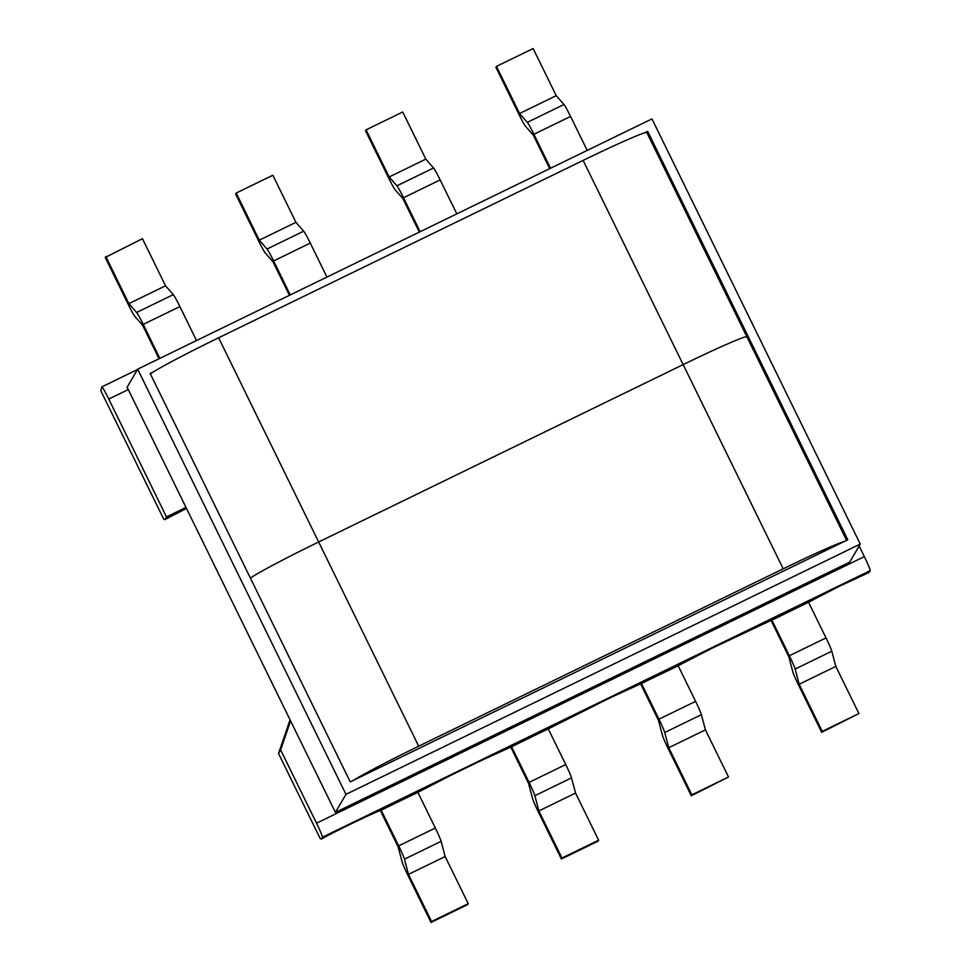 <?xml version="1.0" encoding="UTF-8"?>
<svg xmlns="http://www.w3.org/2000/svg" width="971" height="971" viewBox="0 0 971 971"><rect width="100%" height="100%" fill="white"/><g stroke="black" fill="none" stroke-linecap="round" stroke-linejoin="round"><path stroke-width="1.46" d="M101.797 386.931L100.802 390.743L163.808 519.339L164.936 519.521L166.478 516.888L108.764 399.069A14.589 0.91 -115.9 0 0 101.821 386.907A14.589 0.91 -115.9 0 0 101.797 386.931M163.808 519.339L164.936 519.521A43.185 1.808 -26.1 0 1 186.505 508.428L164.815 519.643M166.478 516.888L185.995 507.384M159.038 358.785L142.64 325.321L134.896 316.485A14.589 0.91 -115.9 0 1 128.306 304.554L105.232 257.461L142.446 238.672L165.531 285.802L173.287 294.638A14.589 0.91 64.1 0 1 179.878 306.569L196.518 340.542M179.878 306.569L143.223 324.399L159.863 358.384M143.223 324.399A14.589 0.91 -115.9 0 0 136.62 312.48L173.287 294.638M105.79 256.514L128.876 303.632L136.62 312.48M310.283 243.102L273.616 260.944A14.589 0.91 -115.9 0 0 267.025 249.025L259.281 240.177L236.196 193.059L272.851 175.217L295.937 222.335L303.692 231.183A14.589 0.91 64.1 0 1 310.283 243.102L326.924 277.075M236.196 193.059L235.637 194.006L258.711 241.099A14.589 0.91 -115.9 0 0 265.301 253.018L273.045 261.867L289.443 295.318M273.616 260.944L290.268 294.917M295.937 222.335L259.281 240.177M165.531 285.802L128.876 303.632M675.974 666.859L641.455 683.463L658.957 719.195L695.612 701.353L678.159 665.705L675.974 666.859A43.185 1.808 -26.1 0 1 711.573 648.422L740.897 634.148A43.185 1.808 -26.1 0 1 774.676 618.83L770.962 620.263M771.023 620.384L788.816 656.712L792.846 671.908A14.589 0.91 -115.9 0 0 798.623 685.235L821.697 732.328L822.255 731.381L799.169 684.252L795.14 669.055A14.589 0.91 -115.9 0 0 789.362 655.741L826.018 637.898L808.54 602.214L774.676 618.83M859.129 545.993L864.336 556.614A14.589 0.91 64.1 0 1 870.198 570.657L869.215 572.344L868.074 572.174M290.584 720.883L280.631 749.891L316.546 823.202A14.589 0.91 64.1 0 1 322.396 837.233L321.413 838.92L320.284 838.75L278.519 753.496L290.074 719.839M398.668 845.862L381.19 810.166L417.846 792.324L435.336 828.02L398.668 845.862A14.589 0.91 64.1 0 1 404.446 859.177L441.113 841.335A14.589 0.91 -115.9 0 0 435.336 828.02M511.608 746.748L510.746 747.063L528.54 783.379L532.569 798.575A14.589 0.91 64.1 0 0 538.347 811.902L561.408 858.995L598.075 841.153L598.634 840.206L575.548 793.076L571.518 777.88A14.589 0.91 -115.9 0 0 565.741 764.553L529.074 782.395L511.608 746.748L548.227 728.82M280.631 749.891L278.519 753.496M383.994 808.952A43.185 1.808 153.9 0 0 321.413 838.92L320.284 838.75M380.329 810.506L398.134 846.846L402.164 862.042A14.589 0.91 64.1 0 0 407.941 875.357L431.015 922.45L467.67 904.608L468.228 903.661L445.143 856.531L441.113 841.335M431.015 922.45L431.561 921.503L408.475 874.373L404.446 859.177M380.28 810.384L381.19 810.166C376.141 811.732 337.228 830.156 321.292 839.041M468.228 903.661L431.561 921.503M565.741 764.553L548.239 728.845M561.408 858.995L561.966 858.036L538.881 810.919L534.851 795.722L571.518 777.88M529.074 782.395A14.589 0.91 64.1 0 1 534.851 795.722M598.634 840.206L561.966 858.036M575.548 793.076L538.881 810.919M445.143 856.531L408.475 874.373M549.72 168.663L533.334 135.2L525.59 126.351A14.589 0.91 64.1 0 1 518.987 114.432L495.926 67.339L496.472 66.392L519.57 113.51L527.314 122.358A14.589 0.91 64.1 0 1 533.904 134.277L550.545 168.25M496.472 66.392L533.14 48.55L556.225 95.68L563.969 104.516L527.314 122.358M533.904 134.277L570.56 116.447A14.589 0.91 -115.9 0 0 563.969 104.516M570.56 116.447L587.212 150.42M419.314 232.118L402.929 198.654L395.185 189.818A14.589 0.91 64.1 0 1 388.594 177.887L365.521 130.794L366.079 129.847L389.165 176.977L396.908 185.813A14.589 0.91 64.1 0 1 403.499 197.744L420.14 231.717M403.499 197.744L440.154 179.902A14.589 0.91 -115.9 0 0 433.564 167.971L425.82 159.135L402.734 112.005L366.079 129.847M440.154 179.902L456.807 213.875M389.165 176.977L425.82 159.135M519.57 113.51L556.225 95.68M789.362 655.741L771.872 620.044L711.512 648.482L678.146 665.718M821.697 732.328L858.91 713.539L835.825 666.409L831.795 651.213L795.14 669.055M826.018 637.898A14.589 0.91 64.1 0 1 831.795 651.213M808.54 602.202L839.029 586.423L869.069 572.477M822.255 731.381L858.91 713.539M640.593 683.802L658.423 720.179L662.453 735.375A14.589 0.91 -115.9 0 0 668.218 748.69L691.291 795.783L728.505 776.994L705.419 729.876L701.39 714.68L664.734 732.51A14.589 0.91 -115.9 0 0 658.957 719.195M664.734 732.51L668.764 747.706L691.85 794.836L691.291 795.783M695.612 701.353A14.589 0.91 64.1 0 1 701.39 714.68M691.85 794.836L728.505 776.994M668.764 747.706L705.419 729.876M799.169 684.252L835.825 666.409M418.695 746.201L783.196 568.824L683.159 364.611A74.112 3.095 -26.1 0 1 746.893 336.828A74.112 3.095 153.9 0 0 683.159 364.611L318.658 541.988L683.159 364.611L583.122 160.397L218.621 337.787L318.658 541.988A74.112 3.095 153.9 0 0 250.433 578.146A74.112 3.095 -26.1 0 1 318.658 541.988L418.695 746.201A74.112 3.095 153.9 0 0 353.541 780.283M844.467 541.381A74.112 3.095 153.9 0 0 783.196 568.824M150.396 373.932A74.112 3.095 -26.1 0 1 218.621 337.787M583.122 160.397A74.112 3.095 -26.1 0 1 646.856 132.626L746.893 336.828A74.112 3.095 153.9 0 1 746.845 337.071M849.698 562.124L335.408 812.387L127.116 387.223L137.676 369.174L651.966 118.899L860.257 544.076L849.698 562.124M860.257 544.076L345.967 794.351L335.408 812.387M345.967 794.351L137.676 369.174M644.392 132.966L647.681 131.364L847.768 539.779L350.24 781.886L150.165 373.471L153.467 371.869M647.681 131.364L646.892 132.711M128.281 389.577L108.764 399.069M267.025 249.025L303.692 231.183M644.793 682.03A43.185 1.808 -26.1 0 0 611.014 697.36L580.646 712.131A43.185 1.808 153.9 0 0 545.047 730.568M805.857 603.659A43.185 1.808 -26.1 0 1 869.215 572.344M322.396 837.233L870.198 570.657M513.865 745.74A43.185 1.808 153.9 0 0 480.087 761.07L450.762 775.344A43.185 1.808 153.9 0 0 415.163 793.78M864.336 556.614L316.546 823.202M611.014 697.36A28.596 1.796 64.1 0 1 610.965 697.409L547.292 729.379M510.831 747.233A28.596 28.511 -149.7 0 1 509.909 747.427M480.087 761.07A28.596 1.796 64.1 0 1 480.038 761.118L511.474 746.808M450.762 775.344A28.596 1.796 64.1 0 1 450.702 775.392L480.038 761.118M433.564 167.971L396.908 185.813M137.445 369.563L101.821 386.907M450.702 775.392L417.421 792.579M610.965 697.409L641.88 683.293M846.603 540.349L746.893 336.828"/></g></svg>
